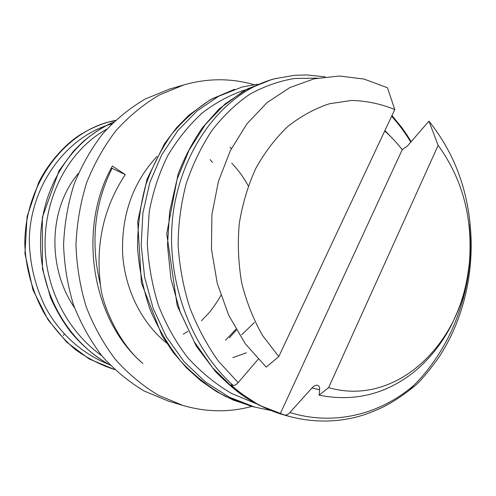 <?xml version="1.0" encoding="UTF-8"?>
<svg xmlns="http://www.w3.org/2000/svg" width="496" height="496" viewBox="0 0 496 496"><rect width="100%" height="100%" fill="white"/><g stroke="black" fill="none" stroke-linecap="round" stroke-linejoin="round"><path stroke-width="0.74" d="M270.506 410.403L254.69 407.067L229.245 397.135L205.375 381.889L184.078 361.665L166.402 336.908L153.152 308.4L144.665 277.376L141.186 245.154L142.879 213.1L149.811 182.571L161.733 154.783L177.804 130.64L197.11 110.906L218.761 96.199L242.147 86.998M254.219 406.937L250.362 405.964L225.271 396.36C209.182 387.308 194.413 375.67 180.966 361.448C168.504 345.929 158.193 328.569 150.028 309.361C143.239 289.41 139.078 268.813 137.535 247.566C137.584 226.319 140.244 205.741 145.502 185.826C152.185 166.681 161.002 149.364 171.957 133.864C183.886 119.66 197.135 108.047 211.699 99.014L234.465 89.323M289.893 412.517C333.517 426.052 379.707 414.724 413.838 385.349C408.338 390.65 409.839 390.11 412.827 387.45C418.233 383.712 426.628 374.096 437.999 358.608C444.528 348.905 450.132 338.532 454.826 327.49C466.358 299.882 471.795 270.729 471.138 240.014C469.625 193.893 455.557 154.275 428.922 121.167L438.148 145.347L328.631 387.618L319.114 395.169L319.635 389.62C319.796 387.252 319.108 385.807 317.57 385.293C315.803 384.958 313.931 385.845 311.959 387.959L289.893 412.517C288.027 414.513 286.279 415.35 284.654 415.028L280.203 413.838C262.496 408.202 246.078 398.536 230.962 384.846L233.089 385.355C188.437 345.352 163.401 272.949 173.96 207.737C185.095 142.451 226.988 90.694 275.311 78.628L276.247 78.387M290.272 416.671L284.654 415.028M285.343 415.338L259.017 405.158L234.478 389.155L212.586 367.765L194.178 341.62L180.067 311.612L170.959 279.006L167.468 245.204L169.638 211.587L177.022 179.478L189.106 150.102L205.325 124.589L225.066 103.955L247.535 88.877L271.61 79.552L244.28 90.563L219.083 108.971L202.449 127.689C192.777 141.701 184.648 157.176 178.064 174.133L166.737 233.759L177.208 305.697L196.354 346.258L215.512 371.622C226.523 382.714 236.003 390.947 243.933 396.323C257.164 404.916 270.965 411.252 285.343 415.338M394.785 109.56L387.45 87.736L364.07 79.081L339.444 76.012L314.334 78.771L289.807 87.587L266.916 102.715L246.828 123.994L230.386 150.555L218.476 181.164L211.904 214.545L211.451 249.097L217.242 283.278L228.737 315.344L245.322 343.815L266.203 367.121L278.777 356.593L394.785 109.56C380.947 103.893 366.594 100.849 351.726 100.44L329.487 103.738C314.799 108.562 300.905 116.145 287.798 126.48C275.416 138.303 264.721 152.334 255.707 168.572C247.882 185.839 242.395 204.259 239.239 223.845C237.534 243.734 238.359 263.432 241.707 282.956C246.475 301.971 253.437 319.505 262.607 335.563L278.777 356.593M233.089 385.355C234.62 385.615 236.313 384.704 238.173 382.627L258.118 359.284M280.203 413.838L402.194 149.749M384.704 131.037C390.172 135.65 395.994 141.844 402.175 149.625L407.073 146.264M407.148 146.326L428.922 121.167M384.933 130.547L390.991 136.902M319.114 395.169C353.908 402.076 385.435 394.425 413.689 372.223C428.842 359.829 441.223 344.515 450.821 326.287C460.288 306.869 465.998 291.468 469.315 263.333C473.079 218.593 462.687 179.261 438.148 145.347M328.631 387.618C397.197 407.551 463.32 341.893 469.315 263.333C471.107 251.509 469.551 225.891 469.011 224.229L469.526 228.582C475.007 284.406 453.747 345.594 413.844 385.336M63.265 335.544L64.257 334.304M212.48 162.539L210.186 159.6M111.767 123.888C67.363 136.071 30.256 184.667 29.307 239.673C29.599 263.159 35.185 286.403 45.415 307.241C60.047 334.409 83.21 354.504 109.783 364.746M225.438 340.281L235.929 329.251M231.365 148.62L229.977 147.225M106.659 129.264C71.195 148.558 46.872 191.27 45.192 238.142C43.152 284.989 66.483 330.64 101.73 355.694M100.465 284.971C102.164 305.139 119.09 344.094 142.935 363.487C91.779 320.441 76.762 228.396 112.425 166.048L125.259 174.629C103.732 207.21 95.468 243.989 100.465 284.971C90.346 243.356 94.215 204.464 112.071 168.293L111.389 167.983M125.259 174.629L112.071 168.293M232.841 357.647L246.314 352.805M253.927 84.649C231.068 78.077 207.75 78.145 183.973 84.872L169.334 89.156L145.192 99.026C129.741 108.109 115.63 119.641 102.852 133.629C91.09 148.874 81.462 165.85 73.972 184.562C67.89 203.986 64.43 224.049 63.581 244.745C64.288 265.447 67.611 285.529 73.563 304.997C80.922 323.764 90.427 340.802 102.089 356.128C114.768 370.202 128.805 381.833 144.187 391.022L168.262 401.053L182.875 405.443C206.286 412.244 229.313 412.554 251.956 406.379M183.973 84.872L159.352 94.959C143.586 104.259 129.177 116.095 116.126 130.467C104.104 146.128 94.271 163.587 86.614 182.838C80.395 202.833 76.849 223.485 75.981 244.788C76.706 266.098 80.104 286.775 86.186 306.807C93.713 326.114 103.428 343.641 115.345 359.383C128.297 373.841 142.619 385.776 158.323 395.188L182.875 405.443M156.972 156.482C133.095 182.224 121.625 214.266 122.562 252.607C124.533 288.808 141.441 322.809 166.52 342.934M238.173 382.627L218.482 361.28C206.869 344.918 197.265 326.938 189.664 307.328C183.34 287.091 179.484 266.333 178.101 245.055C178.293 223.826 181.028 203.248 186.316 183.322C192.876 164.083 201.376 146.537 211.804 130.677C223.138 116.039 235.755 103.912 249.655 94.302C264.114 86.341 279.037 81.071 294.426 78.492L317.322 78.126M391.617 116.306C398.772 124.124 405.158 132.73 410.769 142.135M256.01 403.639L231.303 393.322C215.438 383.935 200.923 372.056 187.755 357.69C175.696 341.992 165.881 324.452 158.317 305.071C152.117 284.995 148.44 264.362 147.293 243.176L149.209 211.947C152.966 191.648 159.222 172.757 167.964 155.267C177.884 138.849 189.416 124.657 202.566 112.691C216.361 102.176 230.925 94.463 246.239 89.565M248.26 185.907C243.734 177.506 238.229 169.936 231.737 163.19M241.695 334.732L254.417 322.499M78.343 173.482C48.62 208.413 47.002 267.797 74.524 307.687M115.419 120.361L109.79 121.687C62.304 133.629 24.812 186.087 24.8 243.858C25.687 268.41 32.612 292.429 44.435 313.664C53.122 327.217 63.296 339.084 74.952 349.258C87.333 358.211 100.564 364.982 114.657 369.57L89.311 359.03L66.7 342.166L48.038 319.79L32.959 289.869L24.936 253.555L27.088 216.591L38.583 182.702C48.354 162.911 64.554 145.055 78.963 135.538C88.852 129.258 99.237 124.608 110.118 121.601M113.596 122.097C72.503 139.742 41.497 186.031 40.616 238.942C38.837 291.784 67.933 342.228 110.05 365.025M469.52 228.582L469.582 230.287M319.616 389.8L311.959 387.959M234.496 89.311L210.205 99.789L188.957 115.122L176.725 127.534L164.368 143.927L147.052 179.192L137.69 221.563L141.391 282.85L161.932 335.507L173.371 352.631L186.496 367.84L201.023 380.928L216.684 391.716L233.219 400.067L254.522 407.098M285.46 415.381L290.135 416.634M271.882 79.484L276.359 78.318M257.598 84.202L241.93 87.054M411.141 141.707C406.342 133.734 405.108 132.203 401.568 127.255L391.976 115.549M325.116 76.855L306.981 74.939L294.643 75.305L275.311 78.628M220.863 295.467C216.609 303.372 209.951 311.841 208.89 312.926L201.469 320.763M187.959 331.334L183.278 334.155M113.621 122.072C102.548 127.112 92.188 133.808 82.534 142.166L73.433 151.23L59.092 170.655L42.315 217.428L42.433 268.764L50.468 297.42C56.129 310.18 62.874 321.699 70.705 331.973C82.15 345.743 95.288 356.785 110.118 365.093M115.208 120.559L109.721 121.842M229.363 337.838L236.375 330.02M290.017 416.603C309.926 421.736 329.642 422.418 349.165 418.643C359.383 416.814 370.834 412.877 383.507 406.844C393.148 401.853 402.299 395.889 410.955 388.957"/></g></svg>

